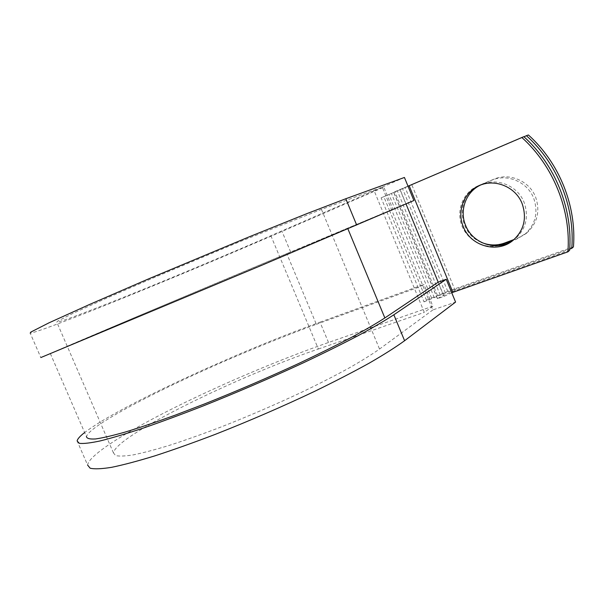 <?xml version="1.0" encoding="UTF-8"?>
<svg xmlns="http://www.w3.org/2000/svg" width="604" height="604" viewBox="0 0 604 604"><rect width="100%" height="100%" fill="white"/><g stroke="black" fill="none" stroke-linecap="round" stroke-linejoin="round"><path stroke-width="0.45" stroke-dasharray="3.02 2.27" d="M481.161 242.279C457.319 232.902 455.575 195.575 479.063 185.352L493.981 179.169C509.308 172.412 529.459 180.868 535.605 197.1C540.369 211.241 537.401 223.216 526.711 233.031L517.877 238.104L514.042 239.524M498.511 245.647C483.411 249.105 466.983 239.811 461.667 225.149C456.194 210.539 462.83 193.084 476.828 186.394L491.83 180.173C507.239 173.386 527.503 181.91 533.702 198.248C538.496 212.48 535.514 224.529 524.77 234.405L515.891 239.501L512.615 240.717M512.328 240.936L515.076 238.958C525.978 229.082 529.006 216.927 524.151 202.499C517.696 185.405 496.065 176.995 480.55 185.028L479.795 185.413M523.827 136.663L393.634 192.268L399.976 189.55L405.865 203.873L413.891 200.513M408.025 186.213L399.976 189.55M451.747 292.744L443.895 296.413L437.417 298.693L393.634 192.268M569.61 250.313L455.235 290.63C447.134 293.589 441.222 296.254 437.515 298.618L437.417 298.693M573.445 246.87L447.738 291.332L426.462 300.15L424 301.872L381.116 197.833L528.402 134.964M381.116 197.833L523.94 136.768M424 301.872L445.405 292.993L569.693 249.097M438.074 282.242L443.895 296.413M50.336 353.551L86.455 436.677C88.041 429.112 124.167 408.213 169.777 386.235C215.854 364.091 270.652 340.958 316.368 324.325L286.764 253.627C198.837 290.396 60.196 348.916 50.336 353.551L257.825 266.877L405.865 203.873M316.368 324.325L420.807 286.439L389.572 210.615L392.91 209.188L383.85 187.18L374.148 190.751L424.31 312.381L432.857 306.198L423.895 284.424L420.807 286.439L426.462 300.15M286.764 253.627L389.572 210.615L383.865 196.761M374.148 190.751L270.864 235.711C192.012 270.131 66.213 321.419 56.814 322.211L57.388 321.283L72.533 313.574L106.402 298.24L155.387 277.01L239.365 241.872L321.464 209.407L382.264 187.119L432.849 309.928L455.575 302.083M270.864 235.711L318.368 349.014C237.213 376.586 115.689 435.839 113.477 452.94L115.583 455.567C119.162 456.42 125.164 456.171 133.597 454.82C143.42 452.789 155.432 449.61 169.633 445.276C184.93 440.308 201.593 434.397 219.629 427.549C247.814 416.503 275.447 404.597 302.536 391.837C319.659 383.548 335.099 375.643 348.855 368.123C361.396 360.973 371.619 354.616 379.531 349.052L432.849 309.928M432.857 306.198L328.516 342.483C279.977 359.433 222.453 383.767 174.178 407.806C126.425 431.656 88.569 455.28 87.625 465.095L77.131 440.98M328.516 342.483L320.007 322.166C236.768 352.253 119.131 406.145 84.651 432.517M392.91 209.188L135.349 317.266L40.823 357.56L30.2 333.144C35.326 332.834 76.844 316.889 126.546 296.738C176.753 276.36 234.677 252.042 282.038 231.453L383.85 187.18M320.007 322.166L423.895 284.424M318.368 349.014L424.31 312.381M404.431 177.463L382.264 187.119M515.891 239.501L517.877 238.104M437.515 298.618L393.748 192.223M447.738 291.332L405.209 187.768M445.405 292.993L402.596 188.788M455.235 290.63L411.785 184.711M440.233 295.069L397.432 190.97M434.321 297.727L391.422 193.476M443.993 296.345L438.187 282.196M406.001 203.895L400.09 189.505M431.588 298.097L388.984 194.594M437.462 295.454L394.956 192.11M478.444 185.677L480.663 184.643M491.83 180.173L493.981 179.169M321.464 209.407L379.531 349.052M290.63 251.981L282.038 231.453M524.77 234.405L526.711 233.031M480.55 185.028L479.017 185.753M515.076 238.958L513.038 240.377M476.828 186.394L479.063 185.352M113.477 452.94L56.814 322.211"/><path stroke-width="0.91" d="M522.15 203.691C515.642 186.485 493.883 178.014 478.285 186.092C463.57 192.91 456.843 211.687 463.276 226.643C470.493 246.062 497.266 253.861 513.038 240.377C524 230.449 527.035 218.218 522.15 203.691M479.795 185.413C465.639 192.465 459.35 210.751 465.593 225.337C472.388 243.382 496.345 251.709 512.328 240.936M451.747 292.744L567.896 251.853L569.61 250.313C572.879 209.007 555.272 164.983 523.827 136.663L408.025 186.213M514.042 239.524L504.416 243.095C496.594 245.836 488.84 245.564 481.161 242.279M571.784 248.357L573.445 246.87C576.707 206.16 559.395 162.831 528.402 134.964L526.424 135.696C557.613 163.76 575.053 207.391 571.784 248.357L569.693 249.097M512.615 240.717L498.511 245.647M523.94 136.768L526.424 135.696M567.896 251.853C571.165 210.275 553.43 165.941 521.788 137.425M86.455 436.677C86.878 438.557 89.951 439.312 95.674 438.942C103.005 437.87 113.046 435.514 125.806 431.883C140.045 427.511 156.436 421.962 174.971 415.242L204.703 403.872C236.609 391.15 267.874 377.711 298.504 363.578C317.84 354.45 335.228 345.865 350.66 337.817C364.695 330.237 376.088 323.608 384.854 317.946L438.074 282.242L446.22 279.29L455.575 302.083L404.597 340.724L393.846 314.782L446.22 279.29M40.823 357.56L261.781 265.262L413.891 200.513L404.431 177.463L345.782 198.746L307.134 213.522L249.731 236.617L148.697 278.837L89.551 304.469L48.894 322.876L30.887 332.041L30.2 333.144M87.625 465.095L90.139 468.206C94.367 469.233 101.517 468.938 111.574 467.33C123.322 464.914 137.742 461.094 154.828 455.869C173.265 449.867 193.371 442.717 215.152 434.412C249.21 421.011 282.415 406.628 314.767 391.279C335.137 381.335 353.355 371.921 369.437 363.019C383.993 354.593 395.711 347.164 404.597 340.724M84.651 432.517C79.947 436.179 77.44 439.002 77.131 440.98L79.313 443.321C83.322 443.834 90.26 443.042 100.128 440.943C111.687 438.059 125.949 433.815 142.906 428.221C161.23 421.886 181.268 414.48 203.019 406.009C237.062 392.411 270.35 378.089 302.891 363.034C323.397 353.34 341.788 344.227 358.059 335.711C372.811 327.7 384.74 320.724 393.846 314.782M452.894 292.328L409.15 185.73M438.187 282.196L406.001 203.895M384.854 317.946L347.874 228.788M502.354 244.507L504.416 243.095M356.67 225.028L345.782 198.746M479.017 185.753L478.285 186.092"/></g></svg>
